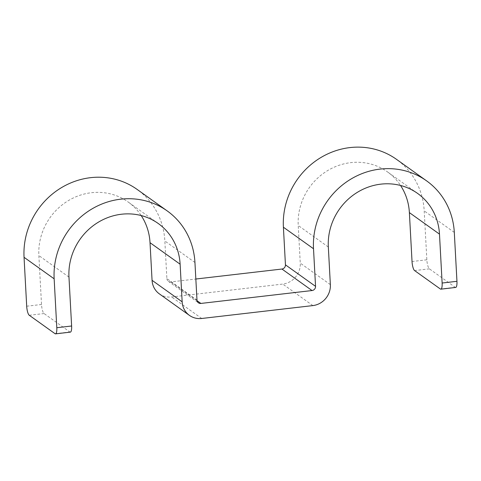 <?xml version="1.0" encoding="UTF-8"?>
<svg xmlns="http://www.w3.org/2000/svg" width="481" height="481" viewBox="0 0 481 481"><rect width="100%" height="100%" fill="white"/><g stroke="black" fill="none" stroke-linecap="round" stroke-linejoin="round"><path stroke-width="0.36" stroke-dasharray="2.4 1.8" d="M70.358 332.137A7.726 2.014 83.4 0 1 69.877 331.986L44.078 313.552A7.726 2.014 83.4 0 1 41.516 304.491L38.871 255.585A57.948 54.455 125.6 0 1 68.362 200.625A57.948 54.455 125.6 0 1 128.138 201.996A57.948 54.455 125.6 0 1 141.186 215.554M196.982 300.102L166.883 278.595L164.845 240.975A73.401 68.975 125.6 0 0 137.127 189.424M159.355 293.879A19.318 18.152 125.6 0 0 171.603 296.969L282.756 284.079A19.318 18.152 125.6 0 0 300.264 263.125L298.226 225.505A57.948 54.455 125.6 0 1 327.717 170.545A57.948 54.455 125.6 0 1 387.5 171.915A57.948 54.455 125.6 0 1 400.541 185.474M166.883 278.595A3.866 3.632 125.6 0 0 170.791 281.926L195.839 279.022M455.687 287.446A7.726 2.014 83.4 0 1 455.206 287.295L429.407 268.855A7.726 2.014 83.4 0 1 426.851 259.794L424.2 210.894A73.401 68.975 125.6 0 0 396.482 159.337M68.969 277.098L38.871 255.585M29.257 315.265L44.078 313.552M26.695 306.211L41.516 304.491M55.056 333.706L69.877 331.986M194.943 262.488L164.845 240.975M201.707 318.482L171.603 296.969M197.06 300.703L170.791 281.926M312.86 305.591L282.756 284.079M330.363 284.632L300.264 263.125M328.331 247.018L298.226 225.505M454.304 232.407L424.2 210.894M426.851 259.794L412.031 261.514M429.407 268.855L414.586 270.575M455.206 287.295L440.386 289.015M158.243 223.503L128.138 201.996M168.338 281.307L198.443 302.82M417.598 193.422L387.5 171.915"/><path stroke-width="0.72" d="M71.621 325.998A7.726 2.014 83.4 0 1 70.358 332.137L55.537 333.856A7.726 2.014 -96.6 0 0 56.8 327.717L71.621 325.998L68.969 277.098A57.948 54.455 125.6 0 1 98.461 222.138A57.948 54.455 125.6 0 1 158.243 223.503A57.948 54.455 125.6 0 1 180.122 264.207L150.024 242.695A57.948 54.455 125.6 0 0 141.186 215.554M440.873 289.165A7.726 2.014 -96.6 0 0 442.129 283.026L439.484 234.127L409.379 212.614L412.031 261.514A7.726 2.014 -96.6 0 0 414.586 270.575L440.386 289.015A7.726 2.014 -96.6 0 0 440.873 289.165L455.687 287.446A7.726 2.014 83.4 0 0 456.95 281.307L454.304 232.407A73.401 68.975 125.6 0 0 426.581 180.85A73.401 68.975 125.6 0 0 350.865 179.118A73.401 68.975 125.6 0 0 313.51 248.737L315.548 286.351A3.866 3.632 125.6 0 1 312.043 290.542L200.89 303.439A3.866 3.632 125.6 0 1 196.982 300.102L194.943 262.488A73.401 68.975 125.6 0 0 167.226 210.931L137.127 189.424A73.401 68.975 125.6 0 0 61.406 187.686A73.401 68.975 125.6 0 0 24.05 257.305L26.695 306.211A7.726 2.014 -96.6 0 0 29.257 315.265L55.056 333.706A7.726 2.014 -96.6 0 0 55.537 333.856M167.226 210.931A73.401 68.975 125.6 0 0 91.504 209.199A73.401 68.975 125.6 0 0 54.149 278.818L56.8 327.717M182.161 301.821L152.062 280.315A19.318 18.152 125.6 0 0 159.355 293.879L189.454 315.392A19.318 18.152 125.6 0 1 182.161 301.821L180.122 264.207M152.062 280.315L150.024 242.695M189.454 315.392A19.318 18.152 125.6 0 0 201.707 318.482L312.86 305.591A19.318 18.152 125.6 0 0 330.363 284.632L328.331 247.018A57.948 54.455 125.6 0 1 357.822 192.051A57.948 54.455 125.6 0 1 417.598 193.422A57.948 54.455 125.6 0 1 439.484 234.127M312.043 290.542L281.944 269.035L195.839 279.022M281.944 269.035A3.866 3.632 125.6 0 0 285.443 264.845L283.405 227.224A73.401 68.975 125.6 0 1 320.761 157.606A73.401 68.975 125.6 0 1 396.482 159.337L426.581 180.85M409.379 212.614A57.948 54.455 125.6 0 0 400.541 185.474M54.149 278.818L24.05 257.305M200.89 303.439L197.06 300.703M315.548 286.351L285.443 264.845M313.51 248.737L283.405 227.224M456.95 281.307L442.129 283.026"/></g></svg>

